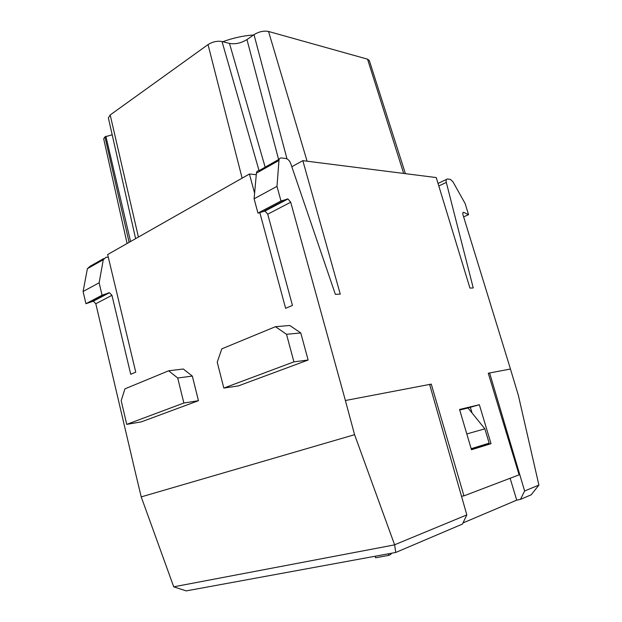 <?xml version="1.0" encoding="UTF-8"?>
<svg xmlns="http://www.w3.org/2000/svg" width="622" height="622" viewBox="0 0 622 622"><rect width="100%" height="100%" fill="white"/><g stroke="black" fill="none" stroke-linecap="round" stroke-linejoin="round"><path stroke-width="0.93" d="M461.501 496.239L463.95 495.866L519.106 474.843L488.27 373.239L510.437 369.009L518.359 395.351L538.901 485.074L531.204 494.801L520.458 499.373L524.618 490.983L489.615 372.982L488.317 373.387M429.654 384.629L431.256 384.124M463.95 495.866L431.264 384.116L429.615 384.435L466.827 514.899L462.457 524.066L395.748 552.46L186.165 590.9L173.732 586.818L394.628 544.864L354.587 434.685L345.381 400.514L429.6 384.443M127.098 243.497L103.687 138.838L104.955 136.856L129.112 242.355M112.193 134.787L104.955 136.856M265.159 167.17L229.487 43.416L222.023 41.526C217.257 40.733 212.592 41.76 208.028 44.605L110.187 114.961L108.383 117.908L135.612 238.661M229.487 43.416C235.341 44.411 241.165 43.12 246.965 39.567L278.625 159.551M405.42 173.655L369.305 60.521L367.548 59.168L268.541 31.465C263.79 30.579 258.939 31.644 254.001 34.661L246.965 39.567M108.306 257.251L106.028 257.251L103.275 259.701L99.131 282.792L102.07 295.217L109.433 292.737L111.952 295.318L130.729 374.296L135.744 372.158L107.66 254.538L249.422 174.012L256.272 174.712M291.819 166.758L302.836 160.663L436.24 177.565L469.944 288.095L473.241 287.947L446.308 182.417C445.842 180.155 446.215 179.012 447.443 178.98L450.398 179.361L452.971 181.857L465.085 203.441L468.56 214.676L463.67 212.335C462.799 212.289 462.558 213.066 462.955 214.676L510.46 369.002M134.5 468.755L95.811 303.723L93.316 301.196L85.945 303.707L83.099 291.485L87.391 268.681L90.151 266.232L103.68 258.581M105.857 136.226L130.566 241.523M223.819 388.081L217.226 362.128L221.829 348.833L275.46 326.69L286.517 334.286L300.784 332.949L308.123 360.021L238.312 385.912L223.819 388.081L293.918 361.864L308.123 360.021M300.784 332.949L289.782 325.5L275.46 326.69M126.748 424.375L121.189 400.716L124.913 388.859L168.671 370.782L177.713 378.005L192.33 376.092L198.457 400.692L141.373 421.856L126.748 424.375L183.871 403.017L198.457 400.692M192.33 376.092L183.311 369.009L168.671 370.782M279.255 159.185L258.931 170.692C257.477 170.615 256.637 171.439 256.412 173.165L254.103 198.783L257.959 213.121L265.034 211.021L267.724 214.186L292.441 305.418L285.622 308.325L259.794 212.499M254.6 193.217L249.422 174.012M134.484 468.763L141.217 496.892L354.587 434.685M345.397 400.506L290.692 202.22L287.986 198.97L280.988 200.984L276.984 186.375L278.967 160.422C279.169 158.672 279.993 157.848 281.439 157.957L286.229 158.579C288.196 159.248 289.697 160.919 290.738 163.578L335.367 294.346L340.257 294.12L302.836 160.663M471.484 449.745L459.549 409.47L479.344 404.712L491.038 443.673L471.484 449.745M459.666 409.867L470.356 407.286L472.051 412.977M481.739 445.445L481.902 445.99L471.336 449.263M481.902 445.99L491.038 443.673M470.356 407.286L479.344 404.712M286.517 334.286L293.918 361.864M177.713 378.005L183.871 403.017M463.615 216.845L468.56 214.676M254.103 198.783L276.984 186.375M257.959 213.121L280.988 200.984M102.07 295.217L85.945 303.707M99.131 282.792L83.099 291.485M253.535 34.987C243.326 35.687 233.087 37.934 222.816 41.728M520.458 499.373L516.726 500.142L462.993 522.939M459.712 410.007L468.032 408.001L484.857 428.838L489.156 443.159L471.173 448.711M516.726 500.142L510.126 478.264M141.217 496.892L173.732 586.818M484.857 428.838L466.795 433.938M524.618 490.983L538.901 485.074M394.667 544.763L466.827 514.899M394.628 544.864L395.748 552.46M391.051 553.323L391.145 553.658C391.347 554.031 390.569 554.599 388.804 555.36L375.548 557.771L375.128 556.239M388.804 555.36L388.377 553.813M111.952 295.318L95.811 303.723M267.724 214.186L290.692 202.22M462.83 212.88L463.888 212.413M438.798 185.955L446.308 182.417M438.036 183.443L446.409 179.47M264.156 211.029L287.115 198.962M256.412 173.165L278.967 160.422M108.531 292.814L92.414 301.289M103.275 259.701L87.391 268.681M138.418 237.068L110.187 114.961M242.121 178.156L208.028 44.605M259.047 170.63L222.023 41.526M286.991 158.867L254.001 34.661M307.097 161.207L268.541 31.465M403.678 173.437L367.548 59.168M462.916 212.67L463.67 212.335M265.034 211.021L287.986 198.97M109.433 292.737L93.316 301.196"/></g></svg>
